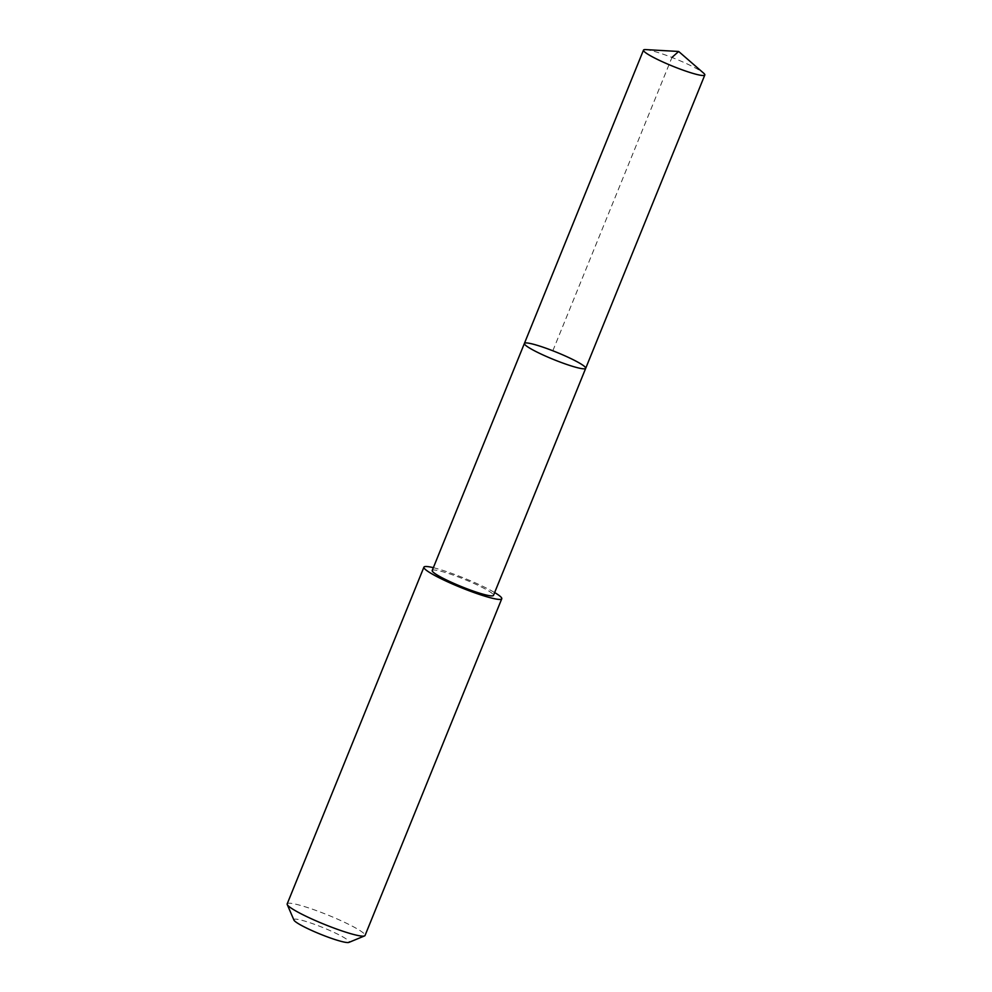 <?xml version="1.0" encoding="UTF-8"?>
<svg xmlns="http://www.w3.org/2000/svg" width="992" height="992" viewBox="0 0 992 992"><rect width="100%" height="100%" fill="white"/><g stroke="black" fill="none" stroke-linecap="round" stroke-linejoin="round"><path stroke-width="0.74" stroke-dasharray="4.96 3.72" d="M585.702 368.317A33.083 3.918 22.1 0 0 556.524 352.247A33.083 3.918 22.1 0 0 524.408 343.418M645.68 49.6A33.083 3.918 -157.9 0 1 656.816 52.142A33.083 3.918 -157.9 0 1 703.601 73.123M432.202 570.499A33.071 3.918 -157.9 0 1 445.52 572.545A33.071 3.918 -157.9 0 1 477.809 585.23A33.071 3.918 -157.9 0 1 493.495 595.386M433.355 567.672A42.011 4.972 -157.9 0 1 440.82 569.743A42.011 4.972 -157.9 0 1 494.648 592.559M287.184 903.886A42.011 4.972 -157.9 0 1 304.098 906.465A42.011 4.972 -157.9 0 1 345.117 922.597A42.011 4.972 -157.9 0 1 365.044 935.493M293.93 920.068A29.884 3.534 -157.9 0 1 305.92 921.444A29.884 3.534 -157.9 0 1 336.524 933.596A29.884 3.534 -157.9 0 1 348.911 942.4M552.842 350.771L671.944 57.449"/><path stroke-width="1.49" d="M585.702 368.317L493.495 595.386A33.071 3.918 -157.9 0 1 480.178 593.352A33.071 3.918 -157.9 0 1 447.888 580.655A33.071 3.918 -157.9 0 1 432.202 570.499L524.408 343.418A33.083 3.918 22.1 0 0 540.094 353.586A33.083 3.918 22.1 0 0 572.396 366.284A33.083 3.918 22.1 0 0 585.702 368.317A33.083 3.918 22.1 0 0 556.524 352.247A33.083 3.918 22.1 0 0 524.408 343.418A33.083 3.918 22.1 0 0 540.094 353.586A33.083 3.918 22.1 0 0 572.396 366.284A33.083 3.918 22.1 0 0 585.702 368.317L704.816 74.995A33.083 3.918 -157.9 0 1 691.498 72.962A33.083 3.918 -157.9 0 1 659.196 60.264A33.083 3.918 -157.9 0 1 643.498 50.096A33.083 3.918 -157.9 0 1 645.68 49.6L678.664 51.472L703.601 73.123A33.083 3.918 -157.9 0 1 704.816 74.995M494.648 592.559A42.011 4.972 -157.9 0 1 501.766 598.771A42.011 4.972 -157.9 0 1 460.97 587.574A42.011 4.972 -157.9 0 1 423.919 567.151A42.011 4.972 -157.9 0 1 433.355 567.672M501.766 598.771L365.044 935.493A42.011 4.972 -157.9 0 1 364.535 935.927A42.011 4.972 -157.9 0 1 324.235 924.296A42.011 4.972 -157.9 0 1 287.234 904.543A42.011 4.972 -157.9 0 1 287.184 903.886L423.919 567.151M364.535 935.927L348.911 942.4A29.884 3.534 -157.9 0 1 320.255 934.129A29.884 3.534 -157.9 0 1 293.93 920.068L287.234 904.543M671.944 57.449L678.664 51.472M524.408 343.418L643.498 50.096"/></g></svg>
